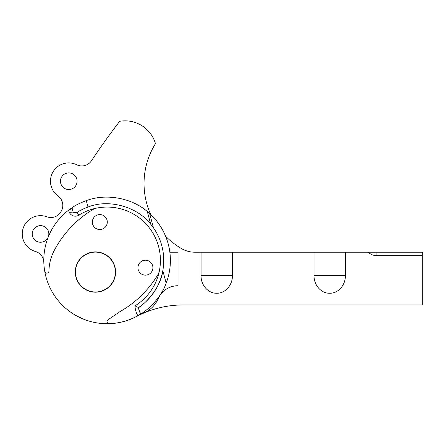 <?xml version="1.0" encoding="UTF-8"?>
<svg xmlns="http://www.w3.org/2000/svg" width="445" height="445" viewBox="0 0 445 445"><rect width="100%" height="100%" fill="white"/><g stroke="black" fill="none" stroke-linecap="round" stroke-linejoin="round"><path stroke-width="0.67" d="M109.231 323.665A63.301 63.301 0 0 1 44.75 271.389A2.108 2.108 0 0 0 48.939 271.066A46.519 46.519 0 0 1 54.407 250.151A105.498 105.498 0 0 1 92.343 209.862A14.307 14.307 0 0 1 97.155 208.004A53.333 53.333 0 0 1 159.488 270.338A14.307 14.307 0 0 1 157.63 275.149A105.498 105.498 0 0 1 119.877 311.689L107.974 319.81A2.108 2.108 0 0 0 109.231 323.665A63.301 63.301 0 0 0 137.867 315.716A19.936 19.936 0 0 1 135.013 305.837L138.473 307.573C140.08 307.578 160.35 291.069 162.814 270.61A56.654 56.654 0 0 0 153.481 227.879L150.733 224.28A56.654 56.654 0 0 1 153.481 227.879L149.637 213.533A63.301 63.301 0 0 1 166.169 283.126C160.512 299.93 143.78 312.752 140.726 314.025L137.867 315.716M92.343 222.061A7.476 7.476 0 0 0 99.819 229.537A7.476 7.476 0 0 0 107.295 222.061A7.476 7.476 0 0 0 99.819 214.585A7.476 7.476 0 0 0 92.343 222.061M137.956 267.673A7.476 7.476 0 0 0 145.432 275.149A7.476 7.476 0 0 0 152.908 267.673A7.476 7.476 0 0 0 145.432 260.197A7.476 7.476 0 0 0 137.956 267.673M97.155 208.004A53.333 53.333 0 0 0 78.832 215.174A6.647 6.647 0 0 1 68.686 210.085L69.298 212.376L73.147 212.065C73.369 212.816 74.677 212.916 77.068 212.36A56.654 56.654 0 0 1 87.999 207.064C108.447 198.67 137.427 206.625 150.733 224.28L147.317 211.531C131.575 197.83 105.782 193.225 86.274 200.623C80.222 202.965 75.978 204.995 73.547 206.719L72.157 208.483L68.686 210.085A63.301 63.301 0 0 0 44.75 271.389A63.379 63.379 0 0 1 43.816 262.3A11.631 11.631 0 0 0 35.433 251.486A18.273 18.273 0 0 1 23.168 228.213A18.273 18.273 0 0 1 46.87 216.798A11.631 11.631 0 0 0 61.137 211.414A664.557 664.557 0 0 1 61.404 210.93A11.631 11.631 0 0 0 58.022 195.995A18.273 18.273 0 0 1 76.74 164.767A11.631 11.631 0 0 0 91.509 160.717A664.557 664.557 0 0 1 119.683 121.307A31.651 31.651 0 0 1 155.466 143.668A75.211 75.211 0 0 0 150.744 214.562M75.305 272.045A20.142 20.142 0 0 0 95.447 292.187A20.142 20.142 0 0 0 115.594 272.045A20.142 20.142 0 0 0 95.447 251.898A20.142 20.142 0 0 0 75.305 272.045M78.832 215.174L77.068 212.36C79.661 210.624 83.304 208.861 87.999 207.064L86.274 200.623M68.686 210.085L73.547 206.719A3.321 3.321 0 0 0 72.173 208.432L73.147 212.065M147.317 211.531L149.637 213.533M73.458 212.298A3.321 3.321 0 0 0 75.533 212.855A3.321 3.321 0 0 1 73.458 212.298M140.726 314.025L138.901 309.731L138.473 307.573A16.615 16.615 0 0 0 140.726 314.025A16.615 16.615 0 0 1 138.473 307.573A56.654 56.654 0 0 0 162.814 270.61A56.654 56.654 0 0 1 138.473 307.573M32.218 233.937A8.305 8.305 0 0 0 40.523 242.241A8.305 8.305 0 0 0 48.833 233.937A8.305 8.305 0 0 0 40.523 225.626A8.305 8.305 0 0 0 32.218 233.937M60.47 181.221A8.305 8.305 0 0 0 68.78 189.526A8.305 8.305 0 0 0 77.085 181.221A8.305 8.305 0 0 0 68.78 172.91A8.305 8.305 0 0 0 60.47 181.221M75.511 272.045A19.936 19.936 0 0 0 95.447 291.981A19.936 19.936 0 0 0 115.383 272.045A19.936 19.936 0 0 0 95.447 252.109A19.936 19.936 0 0 0 75.511 272.045M345.37 275.366L314.042 275.366C313.636 284.144 320.411 293.427 329.706 293.255C339.04 293.416 345.771 284.116 345.37 275.366L345.37 252.209L194.921 252.209A26.583 26.583 0 0 1 181.627 248.644A75.211 75.211 0 0 1 165.59 236.217M314.042 275.366L314.042 252.209M232.396 275.366L201.062 275.366C200.662 284.144 207.437 293.427 216.732 293.255C226.066 293.416 232.796 284.116 232.396 275.366L232.396 252.209M201.062 275.366L201.062 252.209M70.316 311.923L72.329 313.302A63.379 63.379 0 0 0 76.401 315.766A10.552 10.552 0 0 0 76.401 315.766L82.965 318.92A63.379 63.379 0 0 0 132.782 318.325L139.407 315.054A99.686 99.686 0 0 1 143.168 313.319A2.926 2.926 0 0 1 142.578 312.818M345.37 252.209L368.393 252.209A10.552 10.552 0 0 0 376.075 255.53L422.75 255.53L422.75 304.959L183.123 304.959A99.686 99.686 0 0 0 145.37 312.384A1.663 1.663 0 0 1 143.635 312.084M368.393 252.209L422.75 252.209L422.75 255.53M144.998 312.49A27.707 27.707 0 0 0 158.153 298.728A21.71 21.71 0 0 1 178.044 285.718L178.044 252.209L169.857 252.209M145.37 312.384L143.168 313.319M166.169 283.126L162.814 270.61M73.547 206.719A3.321 3.321 0 0 0 72.173 208.432M135.013 305.837A53.333 53.333 0 0 0 159.488 270.338M376.075 255.53L376.075 252.209"/></g></svg>
